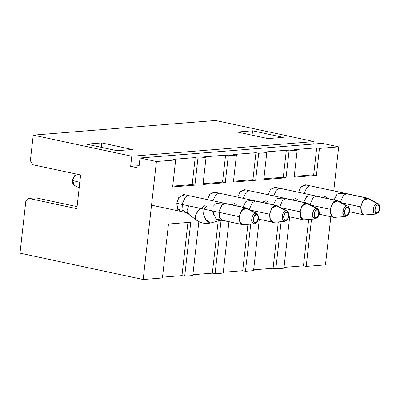 <?xml version="1.0" encoding="UTF-8"?>
<svg xmlns="http://www.w3.org/2000/svg" width="400" height="400" viewBox="0 0 400 400"><rect width="100%" height="100%" fill="white"/><g stroke="black" fill="none" stroke-linecap="round" stroke-linejoin="round"><path stroke-width="0.6" d="M243.35 224.695L254.355 223.85L256.98 222.265C258.18 220.055 258.685 218.63 258.5 218C258.93 216.915 257.38 213.21 256.58 213.46L246.885 208.185L245.25 207.835C242.91 207.55 240.91 210.495 239.245 216.67C239.54 222.69 240.915 225.365 243.36 224.695L242.51 224.64L239.9 222.185L239.455 215.345L242.315 209.445L245.25 207.835L255.55 213.24C253.59 213.735 252.33 215.585 251.77 218.8L252.16 222.22L254.355 223.85L252.16 222.22L251.77 218.8L253.4 218.92C253.05 220.815 253.7 222.085 255.35 222.72C257.17 221.805 258.12 220.41 258.195 218.535C258.54 216.635 257.89 215.37 256.245 214.735C254.42 215.645 253.475 217.04 253.4 218.92C253.475 217.04 254.42 215.645 256.245 214.735C257.89 215.37 258.54 216.635 258.195 218.535C258.12 220.41 257.17 221.805 255.35 222.72C253.7 222.085 253.05 220.815 253.4 218.92L251.77 218.8C252.33 215.585 253.59 213.735 255.55 213.24L256.58 213.46L255.55 213.24L245.25 207.835L246.1 207.89L224.905 203.48L221.97 205.09L219.105 210.99L219.555 217.825L222.165 220.285L219.555 217.825L219.105 210.99L221.97 205.09L224.905 203.48L245.25 207.835L225.75 203.535C222.345 202.815 218.965 202.915 215.605 203.835L213.115 206.415L213.055 213.385L216.475 219.205L219.64 220.435L220.965 220.2L219.64 220.435L215.88 218.64L212.61 210.97M223.015 220.34L242.51 224.64L239.54 221.195L239.235 216.67L241.09 211.055L246.09 207.89L183.675 194.525L178.675 197.69L176.82 203.305L239.235 216.67L176.82 203.305L178.975 197.22L184.47 194.82M203.965 209.12L203.6 214.15L205.53 219.535L210.555 222.97L211.115 222.87L210.555 222.97L207.385 221.735L203.965 215.915L204.03 208.945L206.515 206.37M199.97 208.265L195.425 215.185L195.985 219.785L195.1 216.665L197.585 210.96L204.685 205.755M188.745 205.86L186.95 210.905L187.88 213.57L189.605 214.005M189.15 195.695L188.305 195.645L185.37 197.25L182.505 203.15L182.955 209.99L185.565 212.445L182.955 209.99L182.505 203.15L185.37 197.25L188.305 195.645L189.15 195.695M186.415 212.5L185.565 212.445L187.88 213.57L195.985 219.785C200.495 223.18 205.54 224.21 211.115 222.87L220.2 220.335L222.165 220.285M74.415 185.345L74.34 185.305C73.06 184.915 72.435 183.25 72.455 180.315C73.635 176.395 75.005 174.595 76.565 174.915L73.955 176.92L72.775 180.475L74.34 185.305L72.775 180.475L73.955 176.92L76.65 174.91M273.725 222.255L284.73 221.41L287.355 219.825C288.555 217.61 289.06 216.19 288.875 215.555C289.305 214.475 287.755 210.77 286.955 211.02L277.26 205.74L275.625 205.395C273.285 205.11 271.285 208.055 269.62 214.23C269.915 220.25 271.29 222.925 273.735 222.255L272.885 222.2L270.275 219.745L269.83 212.905L272.69 207.005L275.625 205.395L285.925 210.8C283.965 211.29 282.705 213.145 282.145 216.36L282.535 219.78L284.73 221.41L282.535 219.78L282.145 216.36L283.775 216.475C283.425 218.375 284.075 219.64 285.725 220.275C287.545 219.365 288.495 217.97 288.57 216.09C288.915 214.195 288.265 212.925 286.62 212.29C284.795 213.205 283.85 214.6 283.775 216.475C283.85 214.6 284.795 213.205 286.62 212.29C288.265 212.925 288.915 214.195 288.57 216.09C288.495 217.97 287.545 219.365 285.725 220.275C284.075 219.64 283.425 218.375 283.775 216.475L282.145 216.36C282.705 213.145 283.965 211.29 285.925 210.8L286.955 211.02L285.925 210.8L275.625 205.395L276.475 205.45L255.28 201.04L252.135 202.875L249.315 209.505L252.135 202.875L255.28 201.04L275.625 205.395L256.125 201.09C252.72 200.37 249.34 200.475 245.98 201.395L242.925 207.21M234.91 205.495L236.89 203.925M231.615 204.79L235.06 203.315M219.525 193.255L218.68 193.2L215.73 194.825L212.87 200.775L215.73 194.825L218.68 193.2L219.525 193.255L214.05 192.085L209.545 194.5L207.395 199.605L209.89 194.06L214.85 192.38M304.11 219.81L315.105 218.97L317.73 217.385C318.93 215.17 319.435 213.745 319.25 213.115C319.68 212.03 318.13 208.325 317.33 208.575L307.635 203.3L306 202.955C303.66 202.665 301.66 205.61 299.995 211.79C300.29 217.81 301.665 220.485 304.11 219.81L303.26 219.76L300.65 217.3L300.205 210.46L303.065 204.56L306 202.955L316.3 208.36C314.34 208.85 313.08 210.705 312.52 213.92L312.91 217.34L315.105 218.97L312.91 217.34L312.52 213.92L314.15 214.035C313.8 215.935 314.45 217.2 316.1 217.835C317.92 216.92 318.87 215.525 318.945 213.65C319.29 211.75 318.64 210.485 316.995 209.85C315.175 210.765 314.225 212.16 314.15 214.035C314.225 212.16 315.175 210.765 316.995 209.85C318.64 210.485 319.29 211.75 318.945 213.65C318.87 215.525 317.92 216.92 316.1 217.835C314.45 217.2 313.8 215.935 314.15 214.035L312.52 213.92C313.08 210.705 314.34 208.85 316.3 208.36L317.33 208.575L316.3 208.36L306 202.955L306.85 203.01L285.655 198.595L282.51 200.435L279.69 207.065L282.51 200.435L285.655 198.595L306 202.955L286.5 198.65C283.095 197.93 279.715 198.03 276.355 198.955L273.3 204.77M265.285 203.055L267.265 201.485M261.99 202.35L265.435 200.875M249.9 190.815L249.055 190.76L246.105 192.385L243.245 198.335L246.105 192.385L249.055 190.76L249.9 190.815M334.475 217.37L345.48 216.525L348.105 214.945C349.305 212.73 349.81 211.305 349.625 210.675C350.055 209.59 348.505 205.885 347.705 206.135L338.01 200.86L336.375 200.515C334.035 200.225 332.035 203.17 330.37 209.35C330.665 215.37 332.04 218.04 334.485 217.37L333.64 217.315L331.025 214.86L330.58 208.02L333.44 202.12L336.375 200.515L346.675 205.92C344.715 206.41 343.455 208.265 342.895 211.48L343.285 214.895L345.48 216.525L343.285 214.9L342.895 211.48L344.525 211.595C344.175 213.495 344.825 214.76 346.475 215.395C348.295 214.48 349.245 213.085 349.32 211.21C349.67 209.31 349.02 208.045 347.37 207.41C345.55 208.325 344.6 209.72 344.525 211.595C344.6 209.72 345.55 208.325 347.37 207.41C349.02 208.045 349.67 209.31 349.32 211.21C349.245 213.085 348.295 214.48 346.475 215.395C344.825 214.76 344.175 213.495 344.525 211.595L342.895 211.48C343.455 208.265 344.715 206.41 346.675 205.92L347.705 206.135L346.675 205.92L336.375 200.515L337.225 200.565L316.03 196.155L312.885 197.995L310.07 204.625L312.885 197.995L316.03 196.155L336.375 200.515L316.88 196.21C313.47 195.49 310.09 195.59 306.73 196.51L303.675 202.33M295.66 200.61L297.64 199.045M292.37 199.905L295.81 198.43M280.28 188.375L279.43 188.32L276.48 189.94L273.62 195.89L276.48 189.94L279.43 188.32L280.28 188.375L274.805 187.2L270.3 189.62L268.145 194.72L270.64 189.18L275.6 187.5M364.85 214.93L375.855 214.085L378.485 212.5C379.68 210.29 380.185 208.865 380 208.235C380.43 207.15 378.88 203.445 378.08 203.695L368.385 198.42L366.75 198.07C364.41 197.785 362.41 200.73 360.745 206.905C361.04 212.925 362.415 215.6 364.86 214.93L364.015 214.875L361.4 212.42L360.955 205.58L363.815 199.68L366.75 198.07L377.05 203.475C375.09 203.97 373.83 205.82 373.27 209.035L373.66 212.455L375.855 214.085L373.665 212.455L373.27 209.035L374.9 209.155C374.55 211.05 375.2 212.32 376.85 212.955C378.67 212.04 379.62 210.645 379.695 208.77C380.045 206.87 379.395 205.605 377.745 204.97C375.925 205.88 374.975 207.275 374.9 209.155C374.975 207.275 375.925 205.88 377.745 204.97C379.395 205.605 380.045 206.87 379.695 208.77C379.62 210.645 378.67 212.04 376.85 212.955C375.2 212.32 374.55 211.05 374.9 209.155L373.27 209.035C373.83 205.82 375.09 203.97 377.05 203.475L378.08 203.695L377.05 203.475L366.75 198.07L367.6 198.125L346.405 193.715L343.26 195.55L340.445 202.185L343.26 195.55L346.405 193.715L366.75 198.07L347.255 193.77C343.845 193.05 340.465 193.15 337.105 194.07L334.05 199.885M328.015 196.6L326.035 198.17L328.015 196.6M322.745 197.465L326.185 195.99M310.655 185.93L309.805 185.88L306.855 187.5L303.995 193.45L306.855 187.5L309.805 185.88L310.655 185.93M256.245 214.735C253.555 213.545 252.345 224.365 255.35 222.715C258.035 223.905 259.25 213.09 256.245 214.735L256.245 214.735C259.25 213.09 258.035 223.905 255.35 222.715C252.345 224.365 253.555 213.545 256.245 214.735L256.245 214.735M246.88 208.18L241.385 210.59L239.235 216.67L239.54 221.2L242.51 224.64L216.265 219.02M72.775 180.475L79.795 182.42L72.775 180.475M255.55 213.245C253.2 212.52 250.41 220.41 252.28 222.475M286.62 212.295C283.93 211.105 282.72 221.92 285.725 220.275C288.41 221.465 289.625 210.645 286.62 212.295L286.62 212.295C289.625 210.645 288.41 221.465 285.725 220.275C282.72 221.92 283.93 211.105 286.62 212.295L286.62 212.29M277.255 205.74L271.765 208.15L269.61 214.23L269.915 218.76L272.885 222.2L269.915 218.755L269.61 214.23L250.46 210.13L269.61 214.23L271.465 208.615L276.465 205.45L214.05 192.085M285.925 210.8C283.58 210.08 280.785 217.97 282.66 220.035M316.995 209.855C314.31 208.665 313.095 219.48 316.1 217.835C318.785 219.025 320 208.205 316.995 209.855L316.995 209.855C320 208.205 318.785 219.025 316.1 217.835C313.095 219.48 314.31 208.665 316.995 209.855L316.995 209.85M307.63 203.3L302.14 205.71L299.985 211.79L300.29 216.315L303.26 219.755L300.29 216.315L299.985 211.79L280.835 207.685L299.985 211.79L301.84 206.175L306.84 203.005L244.425 189.64L239.92 192.06L237.77 197.16L240.265 191.62L245.225 189.94M316.3 208.36C313.955 207.64 311.16 215.53 313.035 217.595M347.37 207.41C344.685 206.22 343.47 217.04 346.475 215.395C349.16 216.58 350.375 205.765 347.37 207.41L347.37 207.41C350.375 205.765 349.16 216.58 346.475 215.395C343.47 217.04 344.685 206.22 347.37 207.41L347.37 207.41M338.005 200.86L332.515 203.27L330.36 209.345L330.665 213.875L333.635 217.315L330.665 213.875L330.36 209.345L311.21 205.245L330.36 209.345L332.215 203.735L337.22 200.565L274.805 187.2M346.675 205.92C344.33 205.2 341.535 213.09 343.41 215.15M377.745 204.97C375.06 203.78 373.845 214.6 376.85 212.95C379.535 214.14 380.75 203.325 377.745 204.97L377.745 204.97C380.75 203.325 379.535 214.14 376.85 212.95C373.845 214.6 375.06 203.78 377.745 204.97L377.745 204.97M368.38 198.415L362.89 200.825L360.735 206.905L361.04 211.435L364.01 214.875L361.04 211.43L360.735 206.905L341.585 202.805L360.735 206.905L362.59 201.29L367.595 198.125L305.18 184.76L300.675 187.18L298.52 192.28L301.015 186.74L305.975 185.055M377.05 203.48C374.705 202.755 371.91 210.645 373.785 212.71M311.495 219.245L306.2 266.415L325.44 264.87L330.84 216.72L325.44 264.87L306.2 266.415L303.465 265.83L284.02 267.39L303.465 265.83L306.2 266.415L311.495 219.245M333.74 190.875L338.675 146.86L319.44 148.41L316.415 175.38L294.14 177.17L297.165 150.2L289.065 150.85L286.04 177.82L263.765 179.615L266.79 152.64L258.69 153.29L255.66 180.265L233.385 182.055L236.415 155.08L228.315 155.73L225.285 182.705L203.01 184.495L206.035 157.525L197.935 158.175L194.91 185.145L172.635 186.935L175.66 159.965L156.425 161.51L143.19 279.515L162.425 277.97L168.475 224.025L190.75 222.235L184.7 276.18L192.8 275.53L198.85 221.585L192.8 275.53L184.7 276.18L181.965 275.595L162.515 277.155L181.965 275.595L184.7 276.18L190.75 222.235L168.475 224.025L162.425 277.97L143.19 279.515L20 253.14L143.19 279.515L156.425 161.51L175.66 159.965L172.925 159.38L195.2 157.585L197.935 158.175L206.035 157.525L203.3 156.935L225.575 155.145L228.315 155.73L236.415 155.08L233.675 154.495L255.95 152.705L258.69 153.29L266.79 152.64L264.05 152.055L286.325 150.265L289.065 150.85L297.165 150.2L294.425 149.615L316.7 147.82L319.44 148.41L338.675 146.86L322.25 143.345L140 157.995L156.425 161.51L140 157.995L138.865 168.11L130.65 166.35L131.785 156.235L314.04 141.585L215.49 120.485L33.235 135.13L131.785 156.235L33.235 135.13L30.36 160.755L32.72 164.715L80.63 174.97L76.845 208.69L28.94 198.43L25.825 201.215L20 253.14L25.825 201.215L28.94 198.43L76.845 208.69L80.63 174.97L32.72 164.715L30.36 160.755L33.235 135.13L215.49 120.485L314.04 141.585L313.765 144.025L314.04 141.585L131.785 156.235L130.65 166.35L139.14 165.665L130.65 166.35L138.865 168.11L140 157.995L322.25 143.345L338.675 146.86L333.74 190.875M221.125 219.79L215.075 273.74L223.175 273.085L228.935 221.735L223.175 273.085L215.075 273.74L212.34 273.15L192.89 274.715L212.34 273.15L215.075 273.74L221.125 219.79M250.74 224.13L245.45 271.295L253.55 270.645L259.31 219.295L253.55 270.645L245.45 271.295L242.715 270.71L223.265 272.275L242.715 270.71L245.45 271.295L250.74 224.13M281.12 221.685L275.825 268.855L283.925 268.205L289.685 216.85L283.925 268.205L275.825 268.855L273.09 268.27L253.645 269.83L273.09 268.27L275.825 268.855L281.12 221.685M183.145 210.385L177.76 209.375L176.82 203.305L177.125 207.83L180.09 211.275M117.165 150.72L86.505 144.155L101.695 142.93L132.355 149.495L117.165 150.72L132.355 149.495L101.695 142.93L86.505 144.155L117.165 150.72M283.215 137.375L268.03 138.595L237.37 132.03L252.555 130.805L283.215 137.375L252.555 130.805L237.37 132.03L268.03 138.595L283.215 137.375M36.025 197.86L77.075 206.65L36.025 197.86L28.94 198.43L36.025 197.86M252.065 135.175L252.555 130.805L252.065 135.175M101.205 147.3L101.695 142.93L101.205 147.3M172.925 159.38L175.66 159.965L172.635 186.935L194.91 185.145L197.935 158.175L195.2 157.585L172.925 159.38M172.73 186.125L192.175 184.56L195.2 157.585L192.175 184.56L194.91 185.145L192.175 184.56L172.73 186.125M187.925 222.46L181.965 275.595L187.925 222.46M203.3 156.935L206.035 157.525L203.01 184.495L225.285 182.705L228.315 155.73L225.575 155.145L203.3 156.935M203.105 183.68L222.55 182.12L225.575 155.145L222.55 182.12L225.285 182.705L222.55 182.12L203.105 183.68M218.2 220.895L212.34 273.15L218.2 220.895M233.675 154.495L236.415 155.08L233.385 182.055L255.66 180.265L258.69 153.29L255.95 152.705L233.675 154.495M233.48 181.24L252.925 179.68L255.95 152.705L252.925 179.68L255.66 180.265L252.925 179.68L233.48 181.24M247.915 224.345L242.715 270.71L247.915 224.345M264.05 152.055L266.79 152.64L263.765 179.615L286.04 177.82L289.065 150.85L286.325 150.265L264.05 152.055M263.855 178.8L283.3 177.235L286.325 150.265L283.3 177.235L286.04 177.82L283.3 177.235L263.855 178.8M278.29 221.905L273.09 268.27L278.29 221.905M294.425 149.615L297.165 150.2L294.14 177.17L316.415 175.38L319.44 148.41L316.7 147.82L294.425 149.615M294.23 176.36L313.675 174.795L316.7 147.82L313.675 174.795L316.415 175.38L313.675 174.795L294.23 176.36M308.665 219.46L303.465 265.83L308.665 219.46M76.565 174.915L79.355 174.7M74.34 185.305L79.175 187.935M272.885 222.2L258.365 219.09L272.88 222.2M303.26 219.76L288.74 216.65L303.255 219.755M333.64 217.315L319.115 214.205L333.63 217.315M364.015 214.875L349.49 211.765L364.005 214.875M151.53 205.16L187.27 212.81"/></g></svg>
